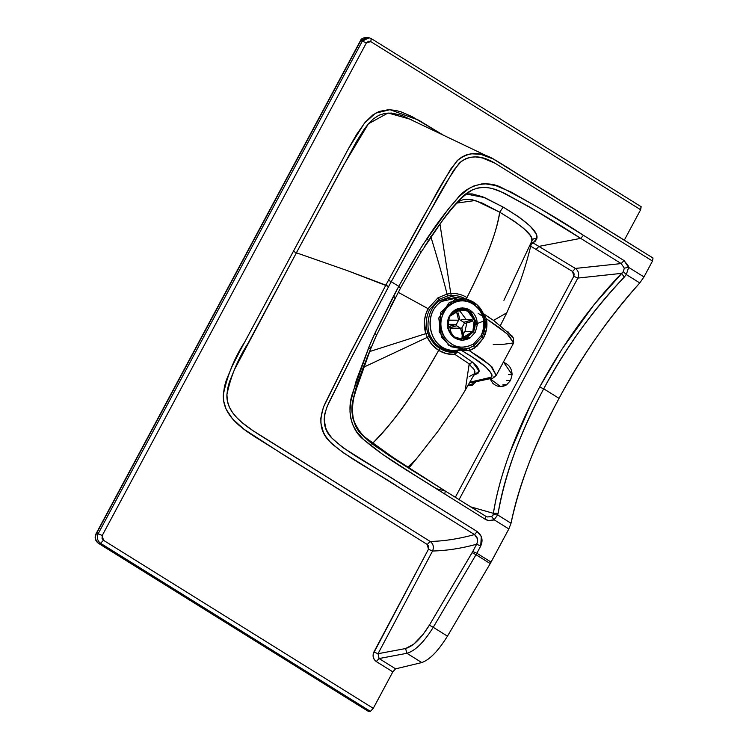 <?xml version="1.0" encoding="UTF-8"?>
<svg xmlns="http://www.w3.org/2000/svg" width="749" height="749" viewBox="0 0 749 749"><rect width="100%" height="100%" fill="white"/><g stroke="black" fill="none" stroke-linecap="round" stroke-linejoin="round"><path stroke-width="1.12" d="M477.356 324.42L469.885 310.039L462.498 307.876L449.409 315.956L447.893 328.231L454.868 338.042L462.255 340.205L470.166 337.846L475.353 332.125L477.356 324.42L475.353 324.401L477.356 324.42L475.353 332.125L473.246 332.107L475.353 332.125L470.166 337.846L467.507 337.827L470.166 337.846C463.603 341.525 457.517 340.786 451.89 335.608C446.966 329.663 446.142 323.119 449.409 315.956C453.529 309.337 459.203 306.847 466.44 308.476C473.405 311.144 477.047 316.452 477.356 324.42M477.356 323.512L483.798 321.003M463.069 300.752L462.573 300.443M512.082 374.603L503.777 362.469C509.077 364.501 511.839 368.545 512.082 374.603L508.393 374.575L512.082 374.603L510.556 380.464L512.082 374.603M490.033 378.722L500.594 386.615L506.605 384.817L502.916 384.789L506.605 384.817L510.556 380.464L506.867 380.436L510.556 380.464L506.605 384.817C501.615 387.617 496.98 387.055 492.702 383.113L490.033 378.722M487.281 516.95L491.606 516.576L493.132 515.087L493.338 513.308L470.662 506.848L493.338 513.308L495.716 500.519C498.825 485.876 503.384 470.335 509.376 453.894L531.163 403.477L539.645 387.036L543.708 388.797L539.645 387.036C514.975 433.446 499.536 475.54 493.338 513.308L498.132 513.205L493.338 513.308L493.282 514.563L497.701 514.947L493.282 514.563L491.606 516.576L494.115 519.778L488.788 520.592L485.277 519.282L485.698 516.248L485.277 519.282L444.794 494.04L445.224 491.007L444.794 494.04L418.335 477.469L383.057 454.662L363.752 439.682L356.739 431.827L352.479 424.224L350.476 417.071L349.98 411.407L350.766 401.483L356.281 380.445L369.248 346.291L371.083 347.676L369.248 346.291L371.897 339.915L374.893 333.371L376.672 334.915L374.893 333.371L376.064 330.871L393.562 296.042L395.257 297.765L393.562 296.042L398.758 286.352L400.453 288.075L398.758 286.352L411.585 263.433L419.449 250.288L421.032 252.188L419.449 250.288L423.054 244.455L448.66 208.559L459.221 196.528L468.509 188.823L473.752 186.014L481.438 183.982L485.343 183.805L495.585 185.555L510.987 191.969L540.048 208.55L583.508 235.345L580.69 238.369L583.508 235.345L624.001 260.549L621.183 263.573L624.001 260.549L628.149 265.661L628.645 267.384L624.291 268.133L628.645 267.384L624.001 260.549L583.508 235.345C558.688 218.951 531.584 203.138 502.195 187.915C486.859 179.442 467.563 185.078 457.405 198.391C446.413 210.918 436.283 224.307 427.005 238.557L428.503 240.598L427.005 238.557L419.449 250.288L398.758 286.352L374.893 333.371L369.248 346.291L352.442 393.459C346.881 409.619 350.738 429.917 363.752 439.682C388.328 460.719 418.654 476.926 444.794 494.04L485.277 519.282C487.974 520.958 490.923 521.126 494.115 519.778L497.701 514.947L498.132 513.205C504.217 475.98 519.403 434.514 543.708 388.797C566.759 346.244 593.611 309 624.263 277.093L626.314 274.555L628.645 267.384L643.971 276.933L639.768 282.935L643.971 276.933L628.645 267.384L626.314 274.555L639.768 282.935C609.639 316.134 582.731 354.605 559.044 398.356C580.578 357.694 607.495 319.224 639.768 282.935L626.314 274.555L624.263 277.093C591.485 311.987 564.634 349.221 543.708 388.797L559.044 398.356C534.309 444.869 518.308 486.494 511.033 523.251L508.843 528.953L498.506 548.221L508.843 528.953L511.033 523.251C519.572 483.208 535.582 441.582 559.044 398.356L543.708 388.797C520.63 431.246 505.435 472.713 498.132 513.205L497.701 514.947L511.033 523.251L497.701 514.947L494.115 519.778L508.843 528.953L494.115 519.778L491.606 516.576L487.309 516.96L485.895 516.361M367.431 37.45C363.387 37.534 361.018 38.686 360.316 40.905L95.966 533.915C94.365 537.688 95.179 540.815 98.419 543.306L368.639 711.55L98.718 543.362C95.544 540.89 94.749 537.707 96.321 533.822L360.316 40.905L367.431 37.45L369.079 37.759L362.319 41.12L369.135 37.778L371.195 38.592L369.079 37.759L371.354 38.648L641.172 206.724L640.629 209.72L641.013 206.668M367.478 37.459L360.672 40.811L362.319 41.12L360.672 40.811L96.321 533.822L98.175 533.747L362.319 41.12L366.373 42.908L102.248 535.488L98.175 533.747L96.321 533.822C94.749 537.707 95.544 540.89 98.718 543.362L368.714 711.55L370.39 711.363L100.572 543.297L98.718 543.362L100.572 543.297C97.398 540.815 96.602 537.632 98.175 533.747C96.602 537.632 97.398 540.815 100.572 543.297L103.446 540.263L102.248 535.488L102.061 538.55L103.446 540.263L100.572 543.297L370.39 711.363L373.274 708.339L103.446 540.263L373.274 708.339L370.39 711.363L368.714 711.55L368.18 710.707M362.319 41.12L98.175 533.747L102.248 535.488L366.373 42.908L370.811 41.644L371.195 38.592L370.811 41.644L640.629 209.72L624.301 240.167L640.629 209.72L370.755 41.607L368.667 41.214L366.373 42.908L362.319 41.12M400.453 288.075L421.032 252.188L440.159 223.932C450.552 208.185 461.3 196.837 472.394 189.89M476.036 188.411L481.382 187.353L486.897 187.475L492.449 188.589L503.412 192.699L530.217 207.342L580.69 238.369L538.859 246.402L580.69 238.369L621.183 263.573L580.69 238.369C555.721 221.901 528.785 206.172 499.883 191.173C483.76 184.085 469.979 187.316 458.547 200.863C447.808 213.1 437.791 226.348 428.503 240.598L428.597 240.523M434.907 484.547L377.805 447.584C365.203 440.028 345.635 421.687 353.781 397.532L361.243 373.068L371.176 347.611L376.672 334.915L400.537 288.009M436.976 488.863L445.224 491.007C419.206 473.995 388.506 457.442 364.735 437.051C352.629 426.05 349.203 411.819 354.446 394.339L371.083 347.676L368.274 348.659L371.083 347.676L366.289 359.604M487.299 516.96L485.698 516.248M539.645 387.036C563.098 343.735 590.399 305.845 621.558 273.366L624.263 277.093L621.558 273.366L577.872 278.066L459.071 499.62L577.872 278.066L621.558 273.366L623.365 271.606L594.172 304.497L562.106 348.997L539.645 387.036M626.314 274.555L623.365 271.606L626.314 274.555M624.291 268.133L623.365 271.606L624.291 268.133L621.183 263.573L624.291 268.133M410.443 270.052L410.077 270.698M428.503 240.598L424.664 246.327M395.257 297.765L390.454 306.875M376.672 334.915L373.77 341.244M456.487 203.138L475.343 200.47L499.733 212.201L503.159 207.099L518.785 216.901L530.348 226.254L535.947 233.594L536.855 236.45L536.733 238.809C539.037 232.462 527.848 221.891 503.159 207.099L499.733 212.201C523.411 226.498 534.121 236.113 531.846 241.047C532.717 238.809 534.346 238.06 536.733 238.809L535.366 241.131L532.96 242.845L575.363 268.432L621.183 263.573L575.363 268.432C578.612 270.913 579.445 274.125 577.872 278.066L573.809 276.306L455.317 497.28L573.809 276.306L577.872 278.066C579.445 274.125 578.612 270.913 575.363 268.432L572.582 271.484L573.809 276.306L574.211 274.031L572.582 271.484L575.363 268.432L538.859 246.402L536.087 249.454L572.582 271.484L536.087 249.454L538.859 246.402L532.96 242.845L536.733 238.809C534.346 238.06 532.717 238.809 531.846 241.047L503.918 300.34M503.159 207.099L484.584 197.577L466.018 193.972L472.198 193.916L482.656 196.79L503.159 207.099M476.036 554.737L490.23 563.585L491.063 562.096L476.87 553.258L433.25 627.306L447.453 636.154L490.23 563.585L476.036 554.737L472.142 552.622L429.364 625.19L433.25 627.306C424.037 642.165 415.255 650.834 406.904 653.297L421.781 662.565C429.711 659.766 438.268 650.956 447.453 636.154L433.25 627.306L476.87 553.258L491.063 562.096L498.506 548.221L490.23 563.585L447.453 636.154C438.268 650.956 429.711 659.766 421.781 662.565L395.603 668.848L392.832 671.862L373.274 708.339L392.832 671.862L376.279 661.554L374.388 659.757L373.199 656.976L373.217 653.896L428.447 549.26L428.643 546.199L427.258 544.476L283.337 454.727L243.912 429.186L232.565 418.944L226.095 409.123L223.708 401.155L223.352 394.451L224.475 386.512L226.367 379.977L232.312 365.877L240.101 350.682L349.437 146.86L356.833 134.052L365.25 122.171L372.74 115.018L379.172 111.442L388.544 109.672L395.622 110.403L401.155 111.91L411.978 116.554L444.269 135.747L418.654 120.168L389.995 109.691L375.558 113.183L364.51 123.061L348.65 148.293L244.801 341.862C234.559 357.619 227.406 375.146 223.352 394.451C222.125 414.862 241.234 428.128 255.849 437.397L427.258 544.476L430.16 541.443C443.988 541.19 458.772 538.896 474.529 534.571C477.787 537.183 478.489 540.404 476.626 544.251L472.769 551.507L476.87 553.258L480.718 546.002L476.87 553.258L472.769 551.507L476.626 544.251L480.718 546.002L476.626 544.251L477.544 541.658L477.506 538.943L474.529 534.571L477.225 531.584L481.298 536.593L480.718 546.002C483.264 540.301 482.094 535.498 477.225 531.584L474.529 534.571L343.716 453.014L331.498 443.567L325.487 436.152L323.325 432.107L320.909 423.119L320.844 418.082L323.428 407.184L350.616 352.339L385.866 285.144L344.961 363.443L324.326 405.003C318.662 419.58 320.085 431.377 328.596 440.412C348.088 459.118 375.661 471.458 400.874 488.666L474.529 534.571C458.772 538.896 443.988 541.19 430.16 541.443C433.353 543.933 434.148 547.116 432.548 551.011C446.282 550.749 460.972 548.493 476.626 544.251L474.772 544.738C460.616 548.455 447.237 550.534 434.654 550.955L432.548 551.011L378.02 653.718L405.584 648.54C413.139 646.34 421.069 638.56 429.364 625.19L433.25 627.306C424.037 642.165 415.255 650.834 406.904 653.297L379.06 658.54L395.603 668.848L421.781 662.565L406.904 653.297L405.584 648.54L406.904 653.297L379.06 658.54L376.279 661.554L379.06 658.54L378.02 653.718L432.548 551.011C434.148 547.116 433.353 543.933 430.16 541.443L258.686 434.401C243.921 425.02 225.917 412.633 226.919 394.592C230.664 376.541 237.686 359.483 247.994 343.417L296.398 252.806L347.236 270.576L388.637 286.549L352.236 355.962L327.266 406.201L324.673 414.206L324.158 419.702L325.749 428.063L327.65 432.136L331.891 438.09L342.724 447.537L477.225 531.584L399.957 483.405C376.007 467.179 349.409 454.802 331.891 438.09C322.641 429.046 321.864 416.762 329.551 401.267L349.549 361.243L388.637 286.549L385.866 285.144L388.469 280.276L385.866 285.144L347.236 270.576L296.398 252.806L234.446 369.613L229.437 381.887L227.724 388.197L226.919 394.592L227.387 400.968L229.353 407.11L232.649 412.746L236.965 417.848L242.002 422.52L253.05 430.722L430.16 541.443L427.258 544.476L428.447 549.26L432.548 551.011L428.447 549.26L373.92 651.967L378.02 653.718L379.06 658.54L395.603 668.848L392.832 671.862L376.279 661.554C373.068 659.054 372.281 655.862 373.92 651.967L378.02 653.718L405.584 648.54L413.748 644.159L422.988 634.543L429.364 625.19L472.769 551.507L472.142 552.622L476.036 554.737M398.758 286.352L391.25 281.68L388.637 286.549L391.25 281.68L398.758 286.352M653.006 258.04L652.491 261.045L643.971 276.933L652.491 261.045L495.117 163.282L482.309 157.936L475.428 156.916L470.353 157.271L465.962 158.582L461.178 161.447L453.669 170.295L421.715 226.02L391.25 281.68L388.469 280.276L391.25 281.68L433.877 204.43C441.461 189.928 449.896 176.193 459.184 163.226C469.22 154.743 481.195 154.762 495.117 163.282L652.491 261.045L653.006 258.04L495.482 160.192C480.961 151.083 468.069 151.382 456.806 161.082C447.668 173.852 439.607 186.969 432.604 200.432L388.469 280.276L421.837 219.466L450.739 169.031L458.032 159.912L462.199 156.822L466.627 154.8L471.13 153.788L480.577 154.285L493.245 158.985L653.034 258.059M481.073 335.692C486.12 324.102 484.247 314.037 475.446 305.47C465.429 298.636 455.926 299.403 446.938 307.764C439.391 317.642 438.895 327.903 445.458 338.548C453.594 347.845 462.976 349.643 473.602 343.941L481.073 335.692L482.141 336.676L481.073 335.692L473.602 343.941C461.749 349.98 451.862 347.396 443.914 336.17C437.538 326.864 441.517 309.253 451.151 304.141C468.546 291.633 493.179 315.086 481.073 335.692M474.164 374.313L475.035 372.01L474.154 369.519L467.9 363.012L454.877 354.371L446.516 353.687L438.68 350.363L440.019 348.528C435.412 345.663 431.817 341.628 429.243 336.441L427.305 337.34C429.973 342.948 433.774 347.283 438.68 350.363C419.215 385.342 393.918 423.007 371.804 444.11C392.813 422.436 408.935 402.372 438.68 350.363L432.145 344.793L427.305 337.34L363.368 367.356L427.305 337.34L425.844 333.623L369.557 351.59L425.844 333.623L424.43 320.984L425.619 314.636L428.063 308.663L398.178 292.288L428.063 308.663L437.968 297.821L447.069 294.039C442.434 275.904 437.013 256.767 430.815 236.628C437.013 256.767 442.434 275.904 447.069 294.039L450.795 293.514L439.972 224.204L450.795 293.514C456.628 293.168 462.03 294.526 466.983 297.578C489.752 251.945 496.138 232.621 499.733 212.201L482.347 203.138L471.467 199.506L464.165 199.403L460.654 200.545L456.057 203.475M427.305 337.34L429.243 336.441L427.829 332.996L425.844 333.623L427.305 337.34M425.844 333.623L427.829 332.996C425.245 324.888 425.872 317.052 429.692 309.477L428.063 308.663C423.962 316.771 423.222 325.094 425.844 333.623M531.846 241.047L531.593 237.967L530.189 235.308L523.579 228.295L514.001 221.049L499.733 212.201C496.774 234.156 482.553 266.897 466.983 297.578L466.346 299.413C461.702 296.538 456.656 295.228 451.216 295.462C456.656 295.228 461.702 296.538 466.346 299.413L466.983 297.578C462.03 294.526 456.628 293.168 450.795 293.514L451.216 295.462L447.715 295.892L451.216 295.462L450.795 293.514L447.069 294.039L447.715 295.892L439.111 299.328L447.715 295.892L447.069 294.039L437.968 297.821L439.111 299.328L429.692 309.477L439.111 299.328L437.968 297.821L428.063 308.663L429.692 309.477C425.872 317.052 425.245 324.888 427.829 332.996L429.243 336.441C431.817 341.628 435.412 345.663 440.019 348.528C444.616 351.356 449.559 352.639 454.849 352.376L453.875 351.506L454.606 350.401L464.268 349.277M465.447 503.618L475.69 510.003M407.653 467.385L416.481 458.772L437.865 431.433L457.077 403.561L465.232 390.266L469.183 364.042L465.241 390.248L474.688 373.611L469.22 376.569M472.235 189.965L470.999 190.62M461.955 197.464L450.121 210.647M435.403 230.57L431.901 235.617M364.033 365.428L361.814 371.307M357.75 382.992L355.934 388.862M354.343 394.751L352.245 406.885L352.161 412.971M369.66 441.376L374.322 445.046M379.163 448.585L414.88 471.973M531.547 242.433L532.96 242.845L531.078 244.464L532.96 242.845L531.547 242.433M530.189 245.887L536.087 249.454L530.189 245.887M506.773 312.82L493.535 320.403L506.773 312.82M483.142 313.971L486.476 318.849L507.11 333.839L513.645 342.939L504.068 344.222L493.235 344.615M471.552 382.683L491.204 378.47C491.943 378.891 493.619 377.871 496.241 375.408L513.645 342.939L508.814 335.383L499.302 327.613L486.476 318.849L486.597 328.811L483.414 338.155L477.066 346.169L469.398 350.691L482.422 359.099L491.924 366.879L496.241 375.408L493.9 376.813M496.241 375.408L490.473 365.503L469.398 350.691L460.972 350.111C483.564 363.237 493.638 372.272 491.204 377.215L469.38 382.299L489.968 377.852C491.999 377.178 492.505 375.764 491.503 373.592L485.773 366.907L473.068 357.573L460.972 350.111L456.15 350.906L472.619 362.226L476.907 366.336L478.836 369.323L479.182 371.279L477.974 373.386L473.434 375.352M469.735 382.486L471.589 382.683M466.739 348.828L466.842 350.672L466.739 348.828L464.502 349.249L448.632 345.242L439.148 331.657L440.758 312.286L454.587 299.797L464.867 298.87L449.391 302.343L438.745 318.044L441.498 337.256L450.964 346.703L464.502 349.249L469.501 347.976L473.883 345.738M454.877 354.371L457.489 351.955L454.877 354.371L454.849 352.376L457.227 351.768L454.849 352.376C449.559 352.639 444.616 351.356 440.019 348.528L438.68 350.363C443.745 353.462 449.138 354.792 454.877 354.371L454.849 352.376L453.875 351.506L456.15 350.906L453.875 351.506C443.764 350.991 436.358 346.59 431.649 338.305C424.112 327.313 428.821 306.5 440.206 300.461L439.111 299.328L440.206 300.461C428.821 306.5 424.112 327.313 431.649 338.305C436.358 346.59 443.764 350.991 453.875 351.506L454.606 350.401L456.075 350.794L454.606 350.401C429.505 351.852 421.303 313.588 441.638 301.416L440.206 300.461L451.226 296.548L463.565 298.673L451.226 296.548L440.206 300.461L441.638 301.416L457.733 297.802L447.041 298.776L441.638 301.416C420.582 314.674 430.076 351.206 454.606 350.401L460.972 350.111L459.53 349.717L469.501 347.976L469.398 350.691L469.501 347.976L473.93 345.71L474.36 348.182L473.602 343.941L473.93 345.71L482.084 336.722L483.414 338.155C486.616 332.135 487.636 325.693 486.476 318.849L483.554 314.449M466.861 301.238L461.3 298.636M457.733 297.802L464.867 298.87L477.188 304.937L484.107 316.415L485.146 316.537L484.116 316.424M475.652 381.812L472.207 385.379L467.956 385.585L474.978 382.908L474.033 382.159L474.978 382.908L475.652 381.812M489.125 317.529L490.361 318.344M508.019 331.77L512.222 337.265M478.199 313.335L482.805 316.434M484.846 319.374L486.476 318.849L484.846 319.374M473.78 375.258L479.191 371.158L472.619 362.226L469.183 364.042L472.619 362.226L456.075 350.794L460.972 350.111L469.398 350.691L474.36 348.182L483.414 338.155L482.084 336.722M469.183 364.042L470.456 365.166M473.04 367.918L474.051 369.351M474.585 370.334L474.688 373.601M503.646 538.522L498.506 548.221M411.463 119.578L388.057 112.987L368.414 123.8L343.089 166.053L296.398 252.806L293.196 251.243L296.398 252.806L356.805 140.971L364.37 128.987L368.639 123.548L373.442 118.829L378.928 115.262L385.145 113.286L391.783 113.071L401.932 115.421L493.245 158.985M495.782 160.352L510.556 169.396M545.244 190.976L555.159 197.137M564.821 203.148L608.684 230.439M613.937 233.707L633.467 245.869M472.572 321.049L471.973 319.626L470.138 320.525L470.466 321.883L472.301 320.984M471.973 319.626L462.76 319.551L472.179 319.776M472.507 321.134L464.127 323.671L461.833 327.884L463.481 334.719L462.217 335.075L462.414 337.481L461.721 338.473L463.144 338.089L463.678 337.125L461.833 327.884L464.127 323.671L470.466 321.883L470.138 320.525L463.8 322.313L471.982 319.889M462.76 319.551L461.272 319.973L462.76 319.551M458.238 313.007L459.886 319.842L458.238 313.007L456.974 313.363L458.238 313.007M456.01 310.947L456.974 313.363L455.401 310.208M448.099 320.123L447.977 319.608L448.099 320.123L458.631 320.197L456.974 313.363L458.631 320.197L456.338 324.411L447.396 324.345L456.338 324.411L447.378 326.826L456.338 324.411L458.631 320.197L447.808 320.272M447.705 328.184L450.327 327.556L449.99 326.199L450.327 327.556L447.705 328.184M460.569 328.24L462.217 335.075L460.569 328.24L456.665 325.768L450.327 327.556L456.665 325.768L460.569 328.24L450.037 328.165M461.721 338.473L457.995 338.445L461.964 338.408L462.217 335.075L463.481 334.719L463.575 337.546M456.665 309.852L457.274 310.592M463.8 322.313L459.886 319.823L463.8 322.313M451.638 334.803L450.046 328.184L451.638 334.803M454.709 337.939L465.26 338.81L473.424 331.779C476.963 323.212 475.222 316.172 468.2 310.657L454.624 310.217L461.131 308.588L468.2 310.657L474.866 320.038L473.424 331.779L460.907 339.512L457.939 339.484M472.862 331.423C467.975 338.66 461.74 340.467 454.166 336.825L447.958 328.474L454.166 336.825L460.907 338.801L472.862 331.423L465.007 331.367L463.285 333.904L465.007 331.367L472.862 331.423L474.239 320.226L467.872 311.266L461.131 309.29L449.175 316.668C454.063 309.431 460.298 307.624 467.872 311.266C474.576 316.527 476.242 323.25 472.862 331.423M457.199 309.88L460.017 311.209L466.224 319.58L460.017 311.209L457.199 309.88M466.814 322.913L465.007 331.367L466.814 322.913M449.175 316.668L447.939 319.729M485.82 516.295L445.337 491.054C425.366 478.283 406.651 467.535 378.105 447.808C365.606 440.169 345.607 422.286 353.781 397.504L361.261 373.039L371.176 347.611L361.084 373.526L353.884 397.036C345.879 421.706 363.518 439.008 380.764 449.7L445.337 491.054L398.122 461.29L377.936 447.687C359.239 435.646 347.152 419.758 353.931 396.848L361.149 373.339L371.176 347.611L361.196 373.217L353.743 397.682C349.802 414.206 353.556 427.407 365.016 437.276L400.912 463.088L445.337 491.054L388.132 454.737L364.613 436.892C346.375 422.988 351.571 397.167 361.271 373.002L371.176 347.611L361.299 372.918L353.809 397.382C349.774 414 353.472 427.258 364.885 437.154L389.274 455.504L445.337 491.054L388.89 455.242L364.566 436.845C346.253 423.138 351.871 396.268 361.055 373.601L371.176 347.611C363.508 366.607 360.241 374.912 355.934 389.106C351.908 402.803 351.253 413.729 353.247 419.403C355.513 426.546 359.473 432.548 365.137 437.388L388.768 455.167L445.337 491.054L388.534 455.008L364.941 437.21C346.319 424.131 351.815 395.594 361.149 373.348L371.176 347.611L361.261 373.03L353.79 397.494C349.783 414.038 353.491 427.267 364.903 437.173L389.293 455.514L445.337 491.054L389.077 455.373L364.726 437.004C353.425 426.949 349.764 413.851 353.734 397.719L361.177 373.255L371.176 347.611L361.121 373.405L353.912 396.914C349.717 413.439 353.247 426.724 364.491 436.779L388.787 455.177L426.63 479.341C407.344 466.59 387.448 456.413 364.576 436.854C353.294 426.827 349.727 413.551 353.893 397.017L361.093 373.508L371.176 347.611M408.804 468.134L416.472 458.772M531.902 240.841C530.601 247.591 524.665 270.67 517.887 287.485L506.764 312.839L500.491 325.366M513.645 342.939L513.449 338.173L512.241 336.161L493.722 320.535L483.199 313.541M464.867 298.87C477.637 301.313 483.835 311.528 484.884 319.261C485.914 325.375 484.996 331.18 482.141 336.676L473.967 345.692M461.131 308.588L458.07 308.56"/></g></svg>
